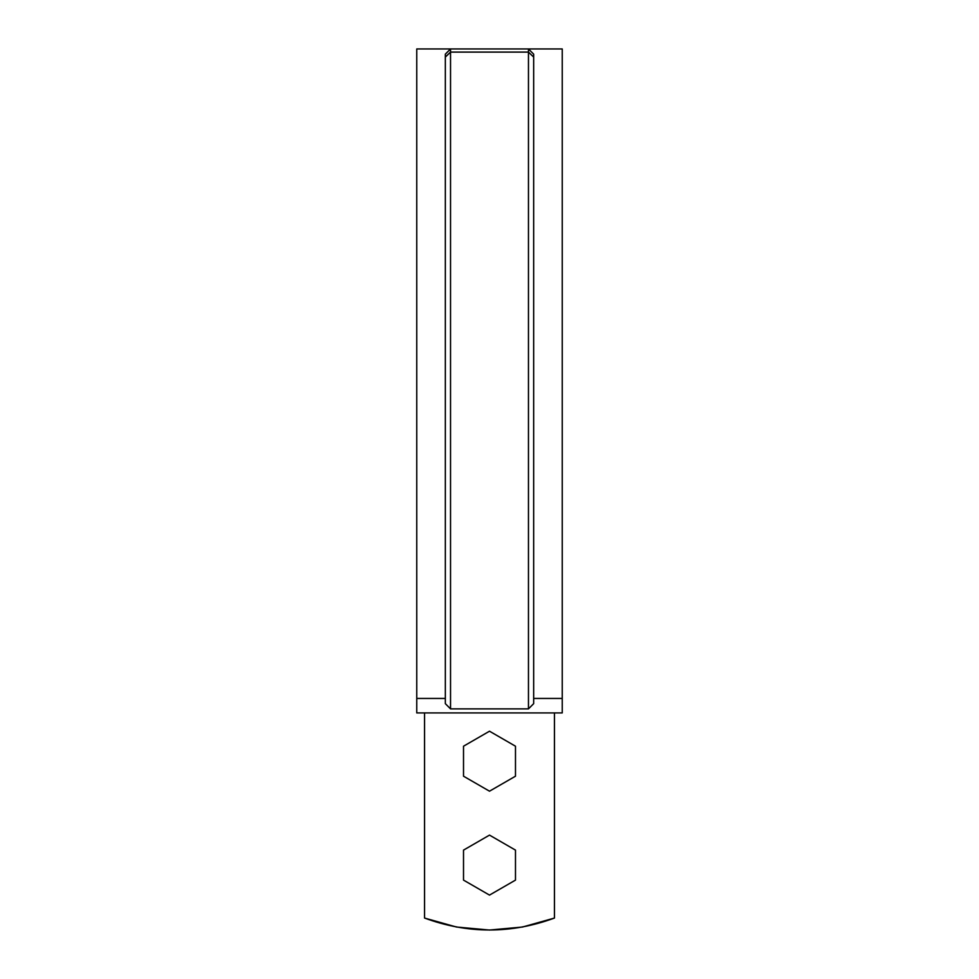 <?xml version="1.0" encoding="UTF-8"?>
<svg xmlns="http://www.w3.org/2000/svg" width="979" height="979" viewBox="0 0 979 979"><rect width="100%" height="100%" fill="white"/><g stroke="black" fill="none" stroke-linecap="round" stroke-linejoin="round"><path stroke-width="1.47" d="M424.556 712.92L424.556 918.057L456.483 927.027L489.5 930.05L522.517 927.027L554.444 918.057L554.444 712.92L554.444 918.057C511.148 933.966 467.852 933.966 424.556 918.057L424.556 712.92M562.24 698.443L562.24 712.92L416.76 712.92L416.76 698.443L445.335 698.443L416.76 698.443L416.76 48.95L416.76 712.92L562.24 712.92L562.24 48.95L562.24 698.443L533.665 698.443L562.24 698.443L562.24 48.95L528.464 48.95L528.464 708.882L450.536 708.882L445.335 703.656L450.536 708.882L528.464 708.882L533.665 703.656L528.464 708.882L528.464 48.95L533.665 54.151L533.665 703.656L533.665 57.076L528.464 52.095L533.665 57.076L533.665 54.151L528.464 48.95L450.536 48.95L450.536 52.095L528.464 52.095L450.536 52.095L450.536 708.882L450.536 52.095L445.335 57.076L445.335 703.656L445.335 54.151L445.335 57.076L450.536 52.095L450.536 48.95L528.464 48.95M416.76 698.443L416.76 48.95L450.536 48.95L445.335 54.151L450.536 48.95M463.52 776.2L463.52 746.206L489.5 731.203L515.48 746.206L515.48 776.2L489.5 791.191L463.52 776.2L463.52 746.206L489.5 731.203L515.48 746.206L515.48 776.2L489.5 791.191L463.52 776.2M463.52 880.109L463.52 850.115L489.5 835.111L515.48 850.115L515.48 880.109L489.5 895.1L463.52 880.109L463.52 850.115L489.5 835.111L515.48 850.115L515.48 880.109L489.5 895.1L463.52 880.109"/></g></svg>
